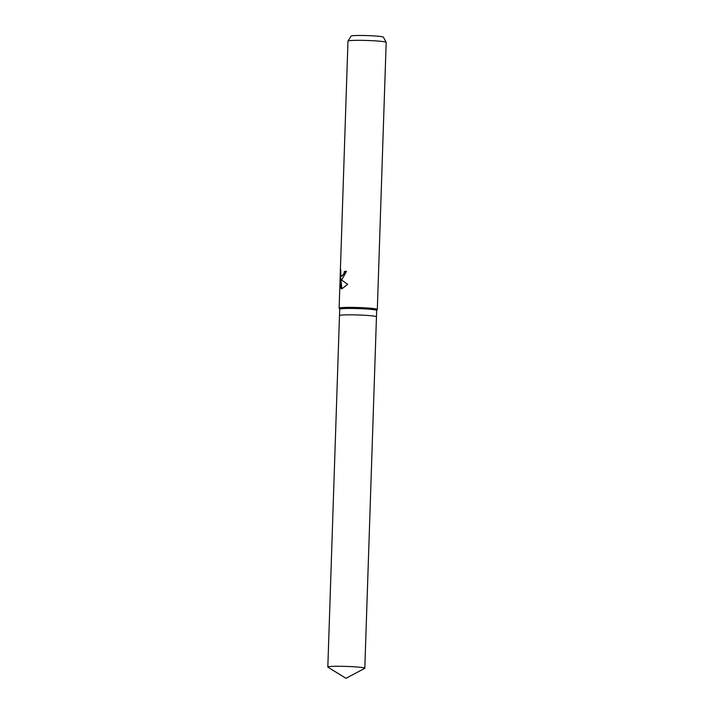 <?xml version="1.0" encoding="UTF-8"?>
<svg xmlns="http://www.w3.org/2000/svg" width="714" height="714" viewBox="0 0 714 714"><rect width="100%" height="100%" fill="white"/><g stroke="black" fill="none" stroke-linecap="round" stroke-linejoin="round"><path stroke-width="1.07" d="M376.671 310.492A18.502 1.223 -178.1 0 0 376.68 310.447A18.502 1.223 -178.1 0 0 362.56 308.787A18.502 1.223 -178.1 0 0 341.738 308.725A18.502 1.223 -178.1 0 0 339.694 309.216L339.48 315.579A18.502 1.223 -178.1 0 0 339.48 315.588L327.824 667.028A18.502 1.223 -178.1 0 0 327.94 667.179L345.96 678.3L364.684 668.393A18.502 1.223 -178.1 0 0 364.809 668.259A18.502 1.223 -178.1 0 0 350.69 666.599A18.502 1.223 -178.1 0 0 329.868 666.537A18.502 1.223 -178.1 0 0 327.824 667.028M341.524 315.088A18.502 1.223 -178.1 0 0 339.48 315.579A18.502 1.223 -178.1 0 1 341.533 315.088A18.502 1.223 -178.1 0 1 362.346 315.142A18.502 1.223 -178.1 0 1 376.474 316.802A18.502 1.223 -178.1 0 0 376.474 316.802A18.502 1.223 -178.1 0 0 362.346 315.142A18.502 1.223 -178.1 0 0 341.533 315.088M364.809 668.259L376.68 310.447L377.304 309.465A19.108 1.267 -178.1 0 0 377.322 309.421A19.108 1.267 -178.1 0 0 362.739 307.707A19.108 1.267 -178.1 0 0 341.238 307.645A19.108 1.267 -178.1 0 0 339.123 308.153A19.108 1.267 -178.1 0 0 339.132 308.207L339.685 309.242M342.184 279.058L340.846 278.799L342.14 280.415L347.673 284.342L341.863 288.786L341.105 288.67L340.417 278.21L340.114 287.349L340.783 269.794L340.81 275.015L341.711 276.193L344.005 273.498L344.371 271.409A19.108 1.267 1.9 0 1 346.495 271.329L342.184 279.058M377.322 309.421L386.176 42.385A19.108 1.267 -178.1 0 0 386.167 42.331A19.108 1.267 -178.1 0 0 371.235 40.644A19.108 1.267 -178.1 0 0 350.092 40.609A19.108 1.267 -178.1 0 0 347.995 41.064A19.108 1.267 -178.1 0 0 347.977 41.117L339.123 308.153M386.167 42.331L383.4 37.164A16.172 1.071 -178.1 0 0 370.762 35.736A16.172 1.071 -178.1 0 0 352.877 35.7A16.172 1.071 -178.1 0 0 351.101 36.093L347.995 41.064M346.486 271.374A18.635 1.232 -178.1 0 0 344.808 271.436L344.434 273.524L341.935 276.175M340.712 274.488L340.587 278.219L340.712 274.488M341.774 279.165L340.846 278.799M340.417 278.21L340.873 278.799M340.881 278.853L341.819 288.786"/></g></svg>
